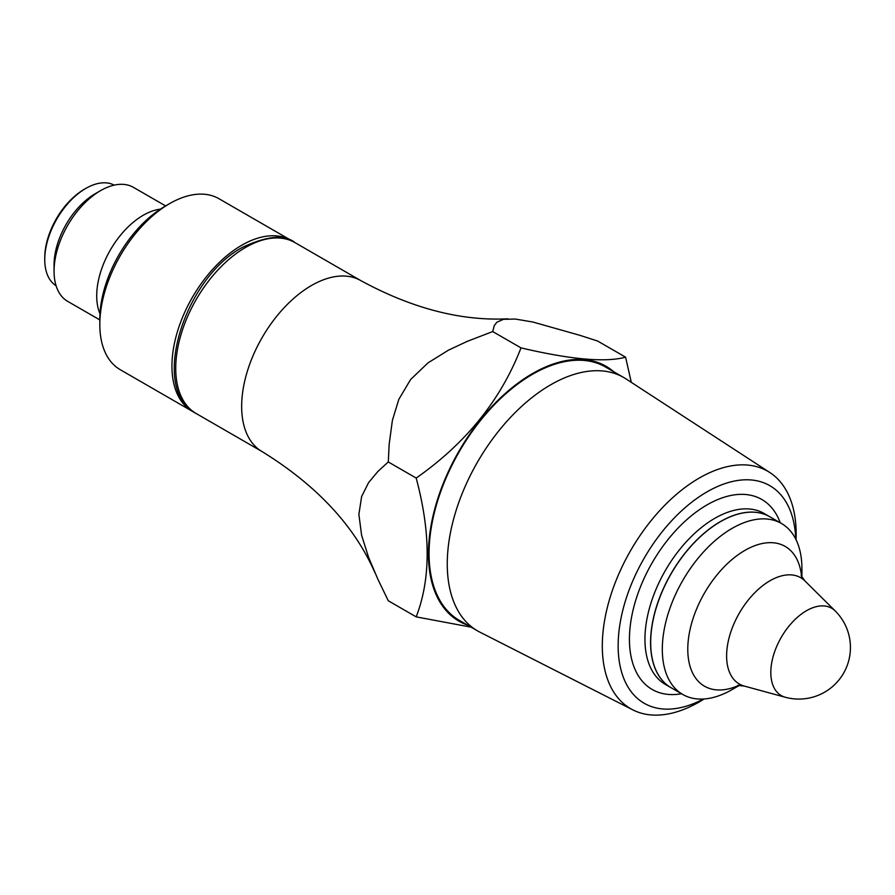<?xml version="1.0" encoding="UTF-8"?>
<svg xmlns="http://www.w3.org/2000/svg" width="895" height="895" viewBox="0 0 895 895"><rect width="100%" height="100%" fill="white"/><g stroke="black" fill="none" stroke-linecap="round" stroke-linejoin="round"><path stroke-width="1.34" d="M631.299 382.355L625.583 357.172L597.681 341.062L579.815 335.301L532.861 322.021L515.363 319.056L503.437 319.325L496.926 322.178L494.286 325.556L492.709 331.553L521.002 347.886C500.876 399.852 465.937 443.249 416.186 478.064C430.819 532.771 430.819 579.043 416.186 616.868L471.083 627.149M625.583 357.172C605.546 362.643 570.686 359.544 521.002 347.886M492.709 331.553L467.246 341.364L448.552 350.113L427.955 362.9L410.581 379.558L398.801 399.416L392.402 420.348L389.168 444.233L388.285 461.954L416.186 478.064M671.082 687.718A98.707 56.989 -60 0 1 671.026 687.684A98.707 56.989 -60 0 1 671.026 573.706A98.707 56.989 -60 0 1 769.734 516.717A98.707 56.989 -60 0 1 769.789 516.739A98.707 56.989 120 0 0 671.127 573.762A98.707 56.989 120 0 0 671.127 687.74L682.762 694.464A98.707 56.989 120 0 0 732.121 689.575L739.494 685.313M801.92 577.197L801.92 568.672A98.707 56.989 120 0 0 781.469 523.486A98.707 56.989 120 0 0 682.762 580.475A98.707 56.989 120 0 0 682.762 694.464M795.756 539.126A125.636 72.54 120 0 0 706.994 491.881A125.636 72.54 120 0 0 618.165 643.706A125.636 72.54 120 0 0 703.448 699.006M796.047 539.73L796.069 539.193A137.08 79.14 120 0 0 769.868 472.549A137.08 79.14 120 0 0 699.241 478.064A137.08 79.14 120 0 0 609.126 600.791A137.08 79.14 120 0 0 632.843 709.88A137.08 79.14 120 0 0 699.241 701.926A137.08 79.14 120 0 0 703.671 699.252L704.119 698.973M56.094 285.773A58.13 33.562 -60 0 1 44.75 259.584L44.75 257.794A55.937 32.298 -60 0 1 84.298 189.292L85.853 188.397A58.13 33.562 -60 0 1 114.202 185.12M44.75 259.584A58.13 33.562 -60 0 1 85.853 188.397M100.587 190.635L95.161 193.767A58.13 33.562 120 0 0 54.058 264.965L54.058 271.23A65.805 37.993 -60 0 1 100.587 190.635A65.805 37.993 -60 0 1 133.489 187.379L165.62 205.928M160.362 209.139A65.805 37.993 120 0 0 96.716 295.853A65.805 37.993 120 0 0 99.971 313.742M99.815 319.907L67.684 301.358A65.805 37.993 -60 0 1 54.058 271.23M192.38 411.342L120.254 369.702A98.707 56.989 -60 0 1 99.815 324.516L99.815 319.146A92.129 53.197 -60 0 1 164.96 206.309L169.614 203.624A98.707 56.989 -60 0 1 218.973 198.724L291.099 240.375A98.707 56.989 120 0 0 215.024 266.811A98.707 56.989 120 0 0 171.941 366.156A98.707 56.989 120 0 0 192.38 411.342A98.707 56.989 120 0 0 194.271 412.349M99.815 324.516A98.707 56.989 -60 0 1 169.614 203.624M292.911 241.493A98.707 56.989 120 0 0 291.099 240.375M388.285 461.954L377.847 471.497L368.572 482.64L361.614 496.58L358.884 514.39L361.614 535.344L368.572 557.305L377.847 579.177L388.285 600.769L416.186 616.868M613.668 371.705A147.138 84.947 120 0 0 458.922 451.248A147.138 84.947 120 0 0 467.414 625.034M623.804 377.556L605.613 367.062A146.254 84.443 120 0 0 532.491 374.3A146.254 84.443 120 0 0 436.939 503.18A146.254 84.443 120 0 0 459.359 620.38L477.55 630.885A146.254 84.443 -60 0 1 477.55 461.999A146.254 84.443 -60 0 1 623.804 377.556A146.254 84.443 -60 0 1 626.03 378.921L769.868 472.549M632.843 709.88L479.843 632.127A146.254 84.443 -60 0 1 477.55 630.885M801.607 576.66A80.707 46.596 120 0 0 742.85 551.622A80.707 46.596 120 0 0 687.819 646.951A80.707 46.596 120 0 0 738.878 685.301M770.819 672.481A50.422 29.11 120 0 0 785.329 697.261A51.552 51.552 0 0 0 835.18 610.916A50.422 29.11 120 0 0 795.342 619.206A50.422 29.11 120 0 0 770.819 672.481M835.18 610.916L804.963 580.967A61.386 35.442 120 0 0 739.326 613.131A61.386 35.442 120 0 0 744.282 686.073L737.704 685.391M769.734 516.717L764.095 513.461A98.707 56.989 120 0 0 714.747 518.35A98.707 56.989 120 0 0 650.262 605.333A98.707 56.989 120 0 0 665.388 684.429L671.026 687.684M780.25 522.781A109.682 63.321 120 0 0 706.994 504.914A109.682 63.321 120 0 0 630.516 623.714A109.682 63.321 120 0 0 681.543 693.748M508.002 318.821C461.026 321.148 411.957 308.417 360.819 280.627A98.707 56.989 120 0 0 311.46 285.516A98.707 56.989 120 0 0 246.975 372.499A98.707 56.989 120 0 0 262.101 451.595C316.819 485.426 354.442 525.824 374.971 572.789M245.543 247.456A98.707 56.989 -60 0 1 294.891 242.567C284.834 234.244 267.471 235.788 242.802 247.177C183.587 278.334 149.264 390.298 196.184 413.535A98.707 56.989 -60 0 1 181.047 334.439A98.707 56.989 -60 0 1 245.543 247.456M769.834 516.773L781.469 523.486M804.963 580.967L801.081 575.597M785.329 697.261L744.282 686.073M360.819 280.627L294.891 242.567M262.101 451.595L196.184 413.535"/></g></svg>
